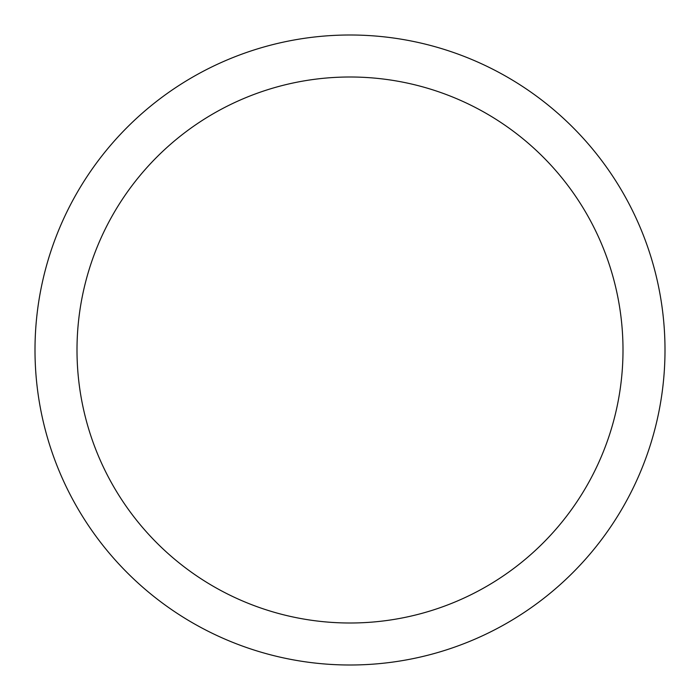 <?xml version="1.0" encoding="UTF-8"?>
<svg xmlns="http://www.w3.org/2000/svg" width="700" height="700" viewBox="0 0 700 700"><rect width="100%" height="100%" fill="white"/><g stroke="black" fill="none" stroke-linecap="round" stroke-linejoin="round"><path stroke-width="1.05" d="M35 350A315 315 0 0 0 350 665A315 315 0 0 0 665 350A315 315 0 0 0 350 35A315 315 0 0 0 35 350M623 350A273 273 0 0 1 350 623A273 273 0 0 1 77 350A273 273 0 0 1 350 77A273 273 0 0 1 623 350"/></g></svg>

